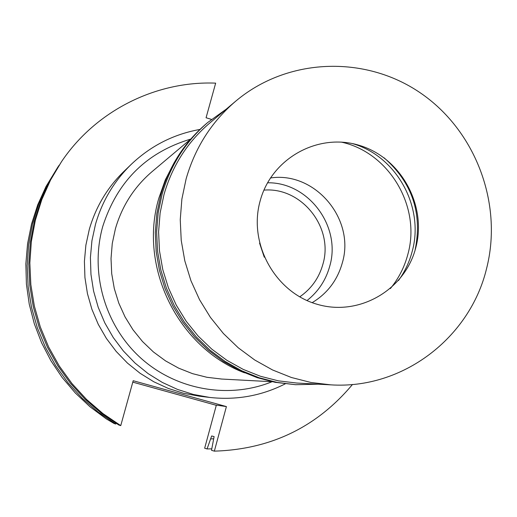 <?xml version="1.0" encoding="UTF-8"?>
<svg xmlns="http://www.w3.org/2000/svg" width="517" height="517" viewBox="0 0 517 517"><rect width="100%" height="100%" fill="white"/><g stroke="black" fill="none" stroke-linecap="round" stroke-linejoin="round"><path stroke-width="0.78" d="M58.033 166.804L46 186.553L37.728 204.803L31.556 223.932L27.575 243.694L25.85 263.832L26.406 284.072L29.243 304.151L34.322 323.791L41.58 342.745L50.918 360.75L62.208 377.565L75.301 392.972L90.01 406.776L106.147 418.796L114.134 423.52L115.769 424.037L98.404 412.295L82.481 398.562L68.218 383.032L55.83 365.913L45.496 347.45L37.366 327.894L31.55 307.531L28.131 286.644L27.162 265.531L28.642 244.483L32.552 223.809L38.827 203.788L47.364 184.698L59.093 165.259M132.798 382.147L216.3 405.302M226.407 406.575L216.345 405.128L204.661 448.207L207.065 448.937L211.66 435.967L214.109 436.587L211.511 450.288L214.348 451.147L226.407 406.575L133.192 380.712L120.752 425.62L102.935 413.574L86.597 399.486L71.973 383.549L59.261 365.984L48.656 347.036L40.313 326.97L34.348 306.07L30.839 284.641L29.844 262.972L31.363 241.387L35.369 220.171L41.799 199.633L50.55 180.058L61.497 161.705C95.716 110.774 155.914 80.755 215.667 83.134L206.07 117.753L211.485 119.408M352.497 384.461C316.74 427.165 270.688 449.396 214.348 451.147M131.408 164.206L123.977 171.36C107.394 187.484 95.845 206.8 89.318 229.322L85.88 245.148L84.413 261.311L84.937 277.571L87.451 293.662L91.923 309.334L98.269 324.346L106.405 338.454L116.189 351.437L127.466 363.096L140.062 373.255L153.769 381.759L168.374 388.474L183.651 393.308L199.355 396.196L209.592 397.424L193.319 394.432L177.486 389.417L162.351 382.451L148.133 373.629L135.079 363.096L123.382 350.991L113.236 337.517L104.796 322.879L98.211 307.311L93.577 291.045L90.96 274.353L90.41 257.485L91.936 240.715L95.49 224.3C102.256 200.945 114.225 180.911 131.408 164.206C150.932 145.736 173.77 134.149 199.937 129.437M120.752 425.62L118.807 425.006L101.17 413.07L84.988 399.124L70.506 383.343L57.923 365.952L47.428 347.198L39.163 327.332L33.256 306.639L29.786 285.423L28.797 263.974L30.303 242.596L34.271 221.593L40.636 201.255L49.309 181.868L61.497 161.705M116.028 423.32L115.769 424.037M211.75 448.846L207.065 448.937M213.508 438.817L210.865 438.894M285.229 383.86C261.512 395.873 236.301 400.391 209.592 397.424M190.695 139.092C146.485 152.366 117.172 181.48 102.76 226.42C89.732 272.614 104.822 325.322 140.398 357.699C176.013 390.057 228.721 399.344 272.039 381.727M190.889 138.937L152.121 171.592C134.291 186.837 122.051 205.895 115.407 228.773L112.267 243.501L111.026 258.558L111.711 273.68L114.309 288.615L118.781 303.104L125.049 316.915L133.005 329.801L142.524 341.55L153.426 351.967L165.537 360.879L178.643 368.149L192.524 373.649L206.942 377.294L221.664 379.045L272.285 381.74M244.489 372.809C178.01 347.715 138.246 266.94 158.861 198.134L165.298 179.916L174.087 162.816M390.341 288.602C398.639 278.521 404.475 267.115 407.848 254.37C421.361 206.858 389.114 152.276 341.22 142.091M270.391 177.99C315.008 171.127 355.515 219.202 342.332 262.823C337.459 280.156 327.41 293.43 312.184 302.652M267.515 182.785C308.462 182.029 341.543 226.582 329.743 266.177C325.872 280.182 318.298 291.646 307.001 300.564M299.705 296.868C311.331 288.829 319.073 277.933 322.918 264.168C333.93 227.59 301.611 186.831 263.916 190.127M259.566 243.158L264.271 257.182M318.369 384.189L295.608 384.706L277.164 382.425L259.075 377.74L241.659 370.728L225.205 361.48L209.999 350.158L196.292 336.929L184.33 322.026L174.319 305.689L166.429 288.195L160.793 269.848L157.511 250.945L156.632 231.823L158.176 212.804L162.099 194.198C170.364 165.492 185.571 141.593 207.705 122.51L226.181 109.203M235.726 101.158L209.631 123.143C187.464 142.085 172.251 165.873 164.005 194.515L160.115 212.965L158.596 231.842L159.482 250.81L162.765 269.551L168.38 287.743L176.239 305.075L186.204 321.264L198.108 336.018L211.731 349.098L226.853 360.284L243.203 369.397L260.503 376.286L278.456 380.861L296.764 383.039L330.835 384.855L310.917 382.477L291.375 377.488L272.543 369.959L254.732 360.006L238.253 347.786L223.389 333.497L210.413 317.373L199.536 299.692L190.954 280.75L184.815 260.872L181.228 240.399L180.246 219.68L181.881 199.077L186.101 178.934C195.071 147.688 211.608 121.76 235.726 101.158C287.355 57.652 364.776 54.938 420.108 92.717C475.575 130.368 503.209 203.633 486.549 268.666C469.882 338.002 402.504 389.559 330.835 384.855M207.705 122.51L206.096 123.88C184.078 142.86 168.956 166.623 160.735 195.167L156.832 213.663L155.3 232.579L156.166 251.598L159.43 270.385L165.033 288.628L172.878 306.019L182.837 322.259L194.735 337.084L208.357 350.229L223.48 361.493L239.843 370.683L257.162 377.656L275.147 382.315L295.608 384.706M352.555 143.629C396.533 156.05 424.67 207.155 412.172 251.501C409.386 262.074 404.811 271.761 398.458 280.544M415.073 250.228C422.589 213.437 412.262 182.63 384.086 157.801M260.116 201.042C248.115 243.759 275.199 292.519 317.302 304.326C359.244 316.766 405.166 289.824 415.823 247.54C427.094 205.436 400.998 157.885 359.619 145.451C318.414 132.391 271.496 158.124 260.116 201.042"/></g></svg>
